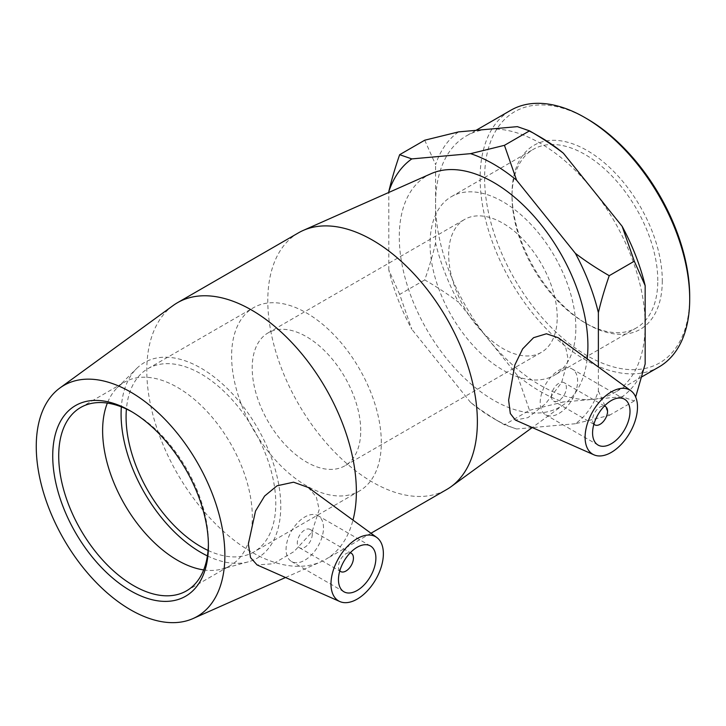 <?xml version="1.0" encoding="UTF-8"?>
<svg xmlns="http://www.w3.org/2000/svg" width="726" height="726" viewBox="0 0 726 726"><rect width="100%" height="100%" fill="white"/><g stroke="black" fill="none" stroke-linecap="round" stroke-linejoin="round"><path stroke-width="0.54" stroke-dasharray="3.63 2.72" d="M132.078 411.914A105.851 61.111 60 0 1 133.566 412.749A105.851 61.111 60 0 1 208.407 542.395A105.851 61.111 60 0 1 208.398 544.092M208.407 542.395L208.407 545.852M203.679 569.919A105.851 61.111 -120 0 0 221.847 569.048A105.851 61.111 -120 0 0 230.396 565.5A105.851 61.111 -120 0 0 252.321 517.039A105.851 61.111 -120 0 0 206.12 410.517A105.851 61.111 -120 0 0 124.545 382.157A105.851 61.111 -120 0 0 117.195 387.784A105.851 61.111 -120 0 0 107.357 403.093M662.293 280.681A106.259 61.347 60 0 1 587.153 324.059A106.259 61.347 60 0 1 512.021 193.924A106.259 61.347 60 0 1 587.153 150.536A106.259 61.347 60 0 1 662.293 280.681M657.801 280.681A103.083 59.514 -120 0 0 612.808 176.944A103.083 59.514 -120 0 0 533.365 149.32A103.083 59.514 -120 0 0 512.021 196.51A103.083 59.514 -120 0 0 584.911 322.761A103.083 59.514 -120 0 0 636.448 327.862A103.083 59.514 -120 0 0 657.801 280.681M587.153 118.892A145.019 83.726 -120 0 0 484.614 178.097A145.019 83.726 -120 0 0 587.153 355.704A145.019 83.726 -120 0 0 689.7 296.498M575.836 327.998A103.083 59.514 -120 0 0 530.842 224.261A103.083 59.514 -120 0 0 451.409 196.646A103.083 59.514 -120 0 0 430.055 243.836A103.083 59.514 -120 0 0 475.058 347.572A103.083 59.514 -120 0 0 554.492 375.188A103.083 59.514 -120 0 0 575.836 327.998M659.008 366.939A148.195 85.559 60 0 1 510.814 281.379A148.195 85.559 60 0 1 510.814 110.252M645.16 324.803A148.195 85.559 60 0 1 614.468 392.648A148.195 85.559 60 0 1 592.77 399.345A148.195 85.559 60 0 1 487.981 338.851A148.195 85.559 60 0 1 435.582 203.806A148.195 85.559 60 0 1 466.273 135.962A148.195 85.559 60 0 1 487.981 129.264A148.195 85.559 60 0 1 592.77 189.767A148.195 85.559 60 0 1 645.16 324.803M517.366 126.642A155.772 89.933 60 0 1 540.371 137.123M645.16 363.989A155.772 89.933 60 0 1 622.155 396.723L634.306 400.933L635.667 396.977M424.728 140.209L435.582 164.62A155.772 89.933 60 0 1 458.587 131.887M435.582 242.992C432.986 254.236 429.365 266.551 424.728 279.937C437.397 287.242 448.686 294.692 458.587 302.288A155.772 89.933 60 0 1 435.582 242.992L435.582 164.62M529.517 410.299L563.376 401.977A155.772 89.933 60 0 1 517.366 375.406L529.517 410.299L504.443 424.774C491.774 417.459 480.485 410.009 470.584 402.422A155.772 89.933 -120 0 0 493.589 418.503A155.772 89.933 -120 0 0 516.594 428.984L504.443 424.774L493.589 418.503M399.654 294.411L388.8 269.999A155.772 89.933 -120 0 0 411.805 329.295L399.654 294.411L424.728 279.937M598.378 391.005L609.232 415.408L575.373 423.73A155.772 89.933 -120 0 0 598.378 391.005L598.378 367.029M517.366 375.406L458.587 302.288M622.155 396.723L563.376 401.977M470.584 402.422L411.805 329.295M609.232 415.408L634.306 400.933M575.373 423.73L532.358 427.578M532.194 427.587L516.594 428.984M388.8 269.999L388.8 192.444M360.731 430.681A76.747 44.304 -120 0 0 327.235 353.453A76.747 44.304 -120 0 0 268.094 332.889A76.747 44.304 -120 0 0 252.203 368.018A76.747 44.304 -120 0 0 285.699 445.256A76.747 44.304 -120 0 0 344.841 465.82A76.747 44.304 -120 0 0 360.731 430.681M557.214 317.244A76.747 44.304 -120 0 0 523.718 240.016A76.747 44.304 -120 0 0 464.576 219.452A76.747 44.304 -120 0 0 448.686 254.581A76.747 44.304 -120 0 0 482.182 331.818A76.747 44.304 -120 0 0 541.324 352.373A76.747 44.304 -120 0 0 557.214 317.244M431.117 173.668A133.375 77.001 -120 0 0 426.906 329.822A133.375 77.001 -120 0 0 564.238 404.246A133.375 77.001 -120 0 0 587.18 358.853M339.804 570.863A10.581 6.107 -60 0 1 340.657 559.319A10.581 6.107 -60 0 1 350.222 552.813M312.271 534.291A10.581 6.107 -60 0 1 307.642 544.945A10.581 6.107 -60 0 1 299.493 547.776A10.581 6.107 -60 0 1 299.493 535.552A10.581 6.107 -60 0 1 310.075 529.445A10.581 6.107 -60 0 1 312.271 534.291M323.497 527.811A26.463 15.282 120 0 0 318.015 515.696A26.463 15.282 120 0 0 291.553 530.969A26.463 15.282 120 0 0 291.553 561.534A26.463 15.282 120 0 0 311.944 554.437A26.463 15.282 120 0 0 323.497 527.811M593.922 424.147A10.581 6.107 -60 0 1 592.579 419.991A10.581 6.107 -60 0 1 596.6 410.009A10.581 6.107 -60 0 1 604.341 406.106M551.415 396.224A10.581 6.107 120 0 0 553.602 401.07A10.581 6.107 120 0 0 564.193 394.953A10.581 6.107 120 0 0 564.193 382.729A10.581 6.107 120 0 0 556.034 385.57A10.581 6.107 120 0 0 551.415 396.224M540.189 402.703A26.463 15.282 -60 0 1 551.742 376.068A26.463 15.282 -60 0 1 572.133 368.98A26.463 15.282 -60 0 1 572.133 399.536A26.463 15.282 -60 0 1 545.671 414.818A26.463 15.282 -60 0 1 540.189 402.703M308.278 487.482L316.327 496.992L319.204 509.579L311.908 532.149L294.084 551.533L273.239 563.766L257.077 564.919M558.258 337.744L565.554 346.783L568.168 359.325L561.597 382.575L545.625 403.692L528.065 417.595L515.369 420.055M173.078 305.564A148.195 85.559 -120 0 0 177.48 473.824A148.195 85.559 -120 0 0 321.001 561.761A148.195 85.559 -120 0 0 325.675 559.383A148.195 85.559 -120 0 0 352.981 520.106M298.486 232.837A148.195 85.559 -120 0 0 298.486 403.965A148.195 85.559 -120 0 0 446.681 489.524M207.409 555.907A112.902 65.186 -120 0 0 248.256 561.851A112.902 65.186 -120 0 0 280.762 506.376A112.902 65.186 -120 0 0 225.831 387.076A112.902 65.186 -120 0 0 136.633 368.518A112.902 65.186 -120 0 0 121.351 406.859M208.072 550.444A105.851 61.111 -120 0 0 253.855 551.96A105.851 61.111 -120 0 0 275.78 503.499A105.851 61.111 -120 0 0 229.57 396.968A105.851 61.111 -120 0 0 148.004 368.608A105.851 61.111 -120 0 0 126.415 409.019M381.313 442.57A105.851 61.111 -120 0 0 335.113 336.038A105.851 61.111 -120 0 0 253.537 307.679A105.851 61.111 -120 0 0 231.612 356.139A105.851 61.111 -120 0 0 277.822 462.662A105.851 61.111 -120 0 0 359.388 491.03A105.851 61.111 -120 0 0 381.313 442.57M133.566 412.749L130.571 411.016M186.491 590.855L230.396 565.5M80.631 407.504L124.545 382.157M587.153 324.059L584.911 322.761M512.021 193.924L512.021 196.51M451.409 196.646L533.365 149.32M636.448 327.862L554.492 375.188M476.029 130.335L466.273 135.962M641.884 376.821L614.468 392.648M268.094 332.889L464.576 219.452M541.324 352.373L344.841 465.82M299.493 547.776L339.759 571.026M310.075 529.445L350.34 552.695M343.942 591.781L291.553 561.534M370.405 545.943L318.015 515.696M604.459 405.979L564.193 382.729M593.877 424.311L553.602 401.07M624.523 399.227L572.133 368.98M598.061 445.065L545.671 414.818M370.968 533.238L325.675 559.383M285.518 577.515L321.001 561.761M117.195 387.784L136.633 368.518M248.256 561.851L221.847 569.048M148.004 368.608L253.537 307.679M359.388 491.03L253.855 551.96M564.238 404.246L532.267 427.532"/><path stroke-width="1.09" d="M208.398 544.092A105.851 61.111 60 0 1 186.491 590.855A105.851 61.111 60 0 1 104.916 562.496A105.851 61.111 60 0 1 58.715 455.964A105.851 61.111 60 0 1 80.631 407.504A105.851 61.111 60 0 1 132.078 411.914M208.407 545.852A110.089 63.561 -120 0 0 130.571 411.016A110.089 63.561 -120 0 0 52.726 455.964A110.089 63.561 -120 0 0 130.571 590.792A110.089 63.561 -120 0 0 208.407 545.852M224.879 555.354A133.375 77.001 -120 0 0 163.976 418.348A133.375 77.001 -120 0 0 59.922 387.974A133.375 77.001 -120 0 0 63.879 539.409A133.375 77.001 -120 0 0 193.043 618.552A133.375 77.001 -120 0 0 224.879 555.354M107.357 403.093A105.851 61.111 -120 0 0 102.62 430.609A105.851 61.111 -120 0 0 203.679 569.919M689.7 299.094L689.7 296.498A145.019 83.726 -120 0 0 587.153 118.892L584.911 117.594A148.195 85.559 60 0 1 689.7 299.094A148.195 85.559 60 0 1 659.008 366.939L641.884 376.821M476.029 130.335L510.814 110.252A148.195 85.559 60 0 1 584.911 117.594M645.16 285.627L634.306 261.215L622.155 226.331A155.772 89.933 60 0 1 645.16 285.627L645.16 363.989L635.667 396.977M504.443 145.327L516.594 180.211A155.772 89.933 -120 0 0 470.584 153.649L504.443 145.327L529.517 130.852L540.371 137.123A155.772 89.933 60 0 1 563.376 153.204C553.475 145.617 542.186 138.167 529.517 130.852L517.366 126.642L458.587 131.887L424.728 140.209L399.654 154.692L411.805 158.903A155.772 89.933 -120 0 0 388.8 191.628C391.396 180.393 395.017 168.078 399.654 154.692M609.232 275.689C604.595 289.075 600.983 301.39 598.378 312.634A155.772 89.933 -120 0 0 575.373 253.338C585.283 260.924 596.563 268.375 609.232 275.689L634.306 261.215M563.376 153.204L622.155 226.331M516.594 180.211L575.373 253.338M411.805 158.903L470.584 153.649M388.8 192.444L388.8 191.628M598.378 312.634L598.378 367.029M587.18 358.853A133.375 77.001 -120 0 0 587.906 345.767A133.375 77.001 -120 0 0 532.34 214.397A133.375 77.001 -120 0 0 431.117 173.668L303.159 230.46A148.195 85.559 -120 0 0 298.486 232.837L177.48 302.706A148.195 85.559 -120 0 0 173.078 305.564L59.922 387.974M350.222 552.813A10.581 6.107 -60 0 1 351.239 553.212A10.581 6.107 -60 0 1 353.435 558.058A10.581 6.107 -60 0 1 348.816 568.712A10.581 6.107 -60 0 1 340.657 571.543A10.581 6.107 -60 0 1 339.804 570.863M375.886 558.058A26.463 15.282 -60 0 1 364.334 584.693A26.463 15.282 -60 0 1 343.942 591.781A26.463 15.282 -60 0 1 343.942 561.225A26.463 15.282 -60 0 1 370.405 545.943A26.463 15.282 -60 0 1 375.886 558.058M604.341 406.106A10.581 6.107 -60 0 1 605.357 406.496A10.581 6.107 -60 0 1 605.357 418.72A10.581 6.107 -60 0 1 594.775 424.837A10.581 6.107 -60 0 1 593.922 424.147M592.579 432.95A26.463 15.282 -60 0 1 604.132 406.324A26.463 15.282 -60 0 1 624.523 399.227A26.463 15.282 -60 0 1 624.523 429.792A26.463 15.282 -60 0 1 598.061 445.065A26.463 15.282 -60 0 1 592.579 432.95M637.492 407.023A37.053 21.39 -60 0 1 622.064 443.504A37.053 21.39 -60 0 1 593.95 454.83A37.053 21.39 -60 0 1 586.962 424.982A37.053 21.39 -60 0 1 612.236 391.368A37.053 21.39 -60 0 1 630.93 390.788A37.053 21.39 -60 0 1 637.492 407.023M356.23 539.173A37.053 21.39 120 0 0 330.983 583.985A37.053 21.39 120 0 0 339.832 601.545A37.053 21.39 120 0 0 375.705 579.557A37.053 21.39 120 0 0 376.812 537.503A37.053 21.39 120 0 0 356.23 539.173M257.077 564.919L250.534 557.613L248.356 543.955L255.525 511.004L264.627 496.03L277.051 485.785L293.576 482.191L308.278 487.482L376.812 537.503M515.369 420.055L510.314 413.511L508.617 400.226L514.807 365.042L522.647 348.879L533.565 337.69L546.442 333.769L558.258 337.744L630.93 390.788M352.981 520.106A148.195 85.559 -120 0 0 356.366 491.547A148.195 85.559 -120 0 0 291.68 342.409A148.195 85.559 -120 0 0 177.48 302.706M370.968 533.238L446.681 489.524A148.195 85.559 -120 0 0 451.082 486.665A148.195 85.559 -120 0 0 477.372 421.679A148.195 85.559 -120 0 0 415.635 275.717A148.195 85.559 -120 0 0 303.159 230.46M121.351 406.859A112.902 65.186 -120 0 0 121.088 414.192A112.902 65.186 -120 0 0 207.409 555.907M126.415 409.019A105.851 61.111 -120 0 0 126.079 417.069A105.851 61.111 -120 0 0 208.072 550.444M339.759 571.026L340.657 571.543M350.34 552.695L351.239 553.212M605.357 406.496L604.459 405.979M594.775 424.837L593.877 424.311M339.832 601.545L257.068 564.919M593.95 454.83L515.378 420.064M193.043 618.552L285.518 577.515M532.267 427.532L451.082 486.665"/></g></svg>
